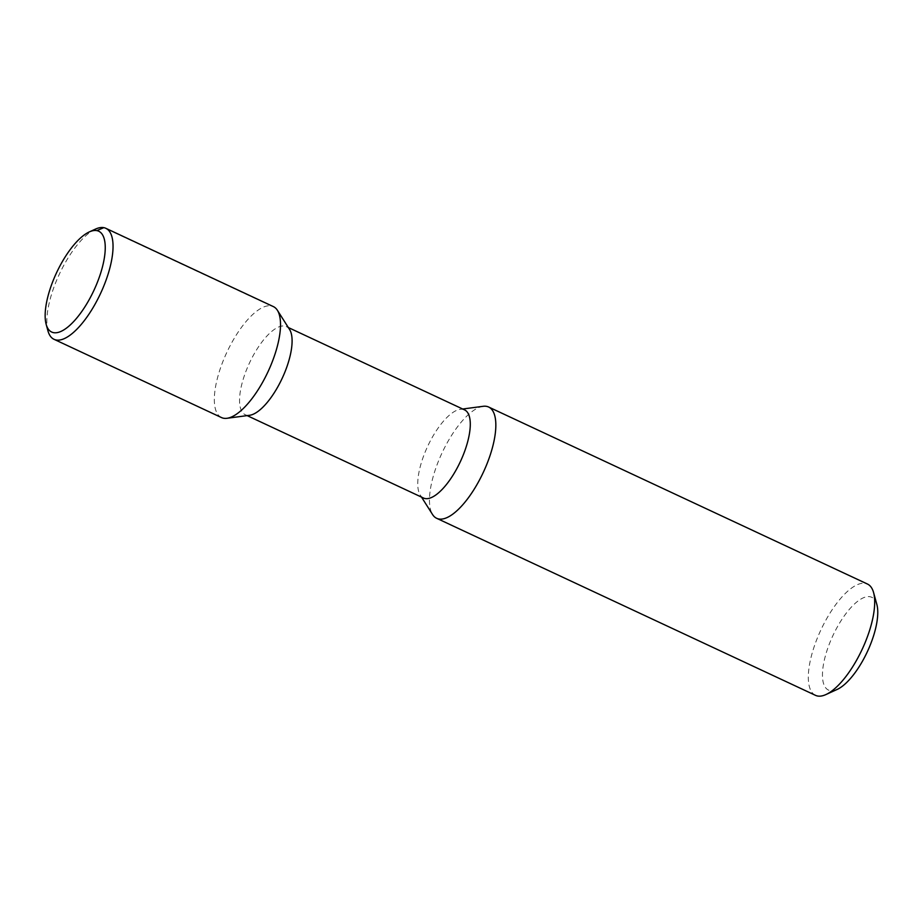 <?xml version="1.0" encoding="UTF-8"?>
<svg xmlns="http://www.w3.org/2000/svg" width="923" height="923" viewBox="0 0 923 923"><rect width="100%" height="100%" fill="white"/><g stroke="black" fill="none" stroke-linecap="round" stroke-linejoin="round"><path stroke-width="0.69" stroke-dasharray="4.62 3.46" d="M95.473 229.1A61.253 22.752 -65 0 0 56.961 279.542A61.253 22.752 115 0 0 47.938 330.826M221.485 417.565A61.253 22.752 115 0 1 224.416 357.812A61.253 22.752 -65 0 1 273.346 306.586M289.626 329.58A48.619 18.056 -65 0 0 286.395 326.627A48.619 18.056 -65 0 0 247.56 367.285A48.619 18.056 115 0 0 245.23 414.715A48.619 18.056 115 0 0 249.568 415.292M423.438 498.005A48.619 18.056 115 0 1 420.219 495.04A48.619 18.056 115 0 1 425.768 450.562A48.619 18.056 -65 0 1 460.265 409.327L462.688 409.016M464.604 409.904A48.619 18.056 -65 0 0 460.265 409.327M483.191 406.305A61.414 22.81 -65 0 0 439.602 458.385A61.414 22.81 -65 0 0 432.587 514.572M815.494 695.342A61.414 22.81 115 0 1 818.436 635.428A61.414 22.81 -65 0 1 867.493 584.063M876.85 604.45A51.18 19.002 -65 0 0 830.885 640.158A51.18 19.002 115 0 0 837.126 689.446M271.247 305.917L103.791 227.658M247.145 415.615L245.23 414.715M288.311 327.527L286.395 326.627M420.219 495.04L421.523 497.105"/><path stroke-width="1.38" d="M96.096 285.472A55.622 20.652 -65 0 0 89.312 231.915A55.622 20.652 -65 0 0 54.33 277.731A55.622 20.652 -65 0 0 46.15 324.285A55.622 20.652 -65 0 0 96.096 285.472M226.943 418.292L249.568 415.292A48.619 18.056 115 0 0 284.076 374.057A48.619 18.056 -65 0 0 289.626 329.58L277.408 310.313A61.253 22.752 -65 0 1 270.416 366.339A61.253 22.752 115 0 1 226.943 418.292A61.253 22.752 115 0 1 221.485 417.565L54.019 339.306A61.253 22.752 115 0 0 102.949 288.08A61.253 22.752 -65 0 0 105.88 228.327A61.253 22.752 -65 0 0 95.473 229.1L89.312 231.915M54.019 339.306A61.253 22.752 115 0 1 47.938 330.826L46.15 324.285M277.408 310.313A61.253 22.752 -65 0 0 273.346 306.586L105.88 228.327M288.311 327.527L464.604 409.904A48.619 18.056 -65 0 1 462.273 457.346A48.619 18.056 115 0 1 423.438 498.005L247.145 415.615M421.523 497.105L432.587 514.572A61.414 22.81 -65 0 0 436.66 518.299A61.414 22.81 -65 0 0 485.717 466.946A61.414 22.81 -65 0 0 488.659 407.031A61.414 22.81 -65 0 0 483.191 406.305L462.688 409.016M825.923 694.558L837.126 689.446A51.18 19.002 115 0 0 869.316 647.288A51.18 19.002 -65 0 0 876.85 604.45L873.585 592.578A61.414 22.81 -65 0 1 864.551 643.977A61.414 22.81 115 0 1 825.923 694.558A61.414 22.81 115 0 1 815.494 695.342L436.66 518.299M873.585 592.578A61.414 22.81 -65 0 0 867.493 584.063L488.659 407.031M103.791 227.658L96.869 230.612"/></g></svg>
